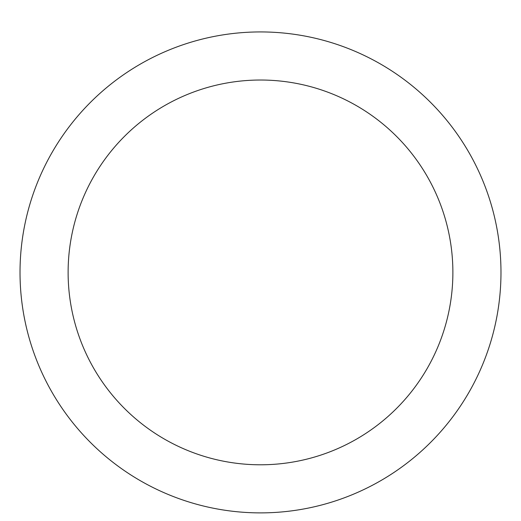 <?xml version="1.0" encoding="UTF-8"?>
<svg xmlns="http://www.w3.org/2000/svg" width="521" height="521" viewBox="0 0 521 521"><rect width="100%" height="100%" fill="white"/><g stroke="black" fill="none" stroke-linecap="round" stroke-linejoin="round"><path stroke-width="0.78" d="M260.5 31.931A240.481 240.481 0 0 1 468.763 392.645A240.481 240.481 0 0 1 52.237 392.645A240.481 240.481 0 0 1 260.5 31.931M260.5 80.026A192.386 192.386 0 0 1 427.109 368.601A192.386 192.386 0 0 1 93.891 368.601A192.386 192.386 0 0 1 260.5 80.026"/></g></svg>
